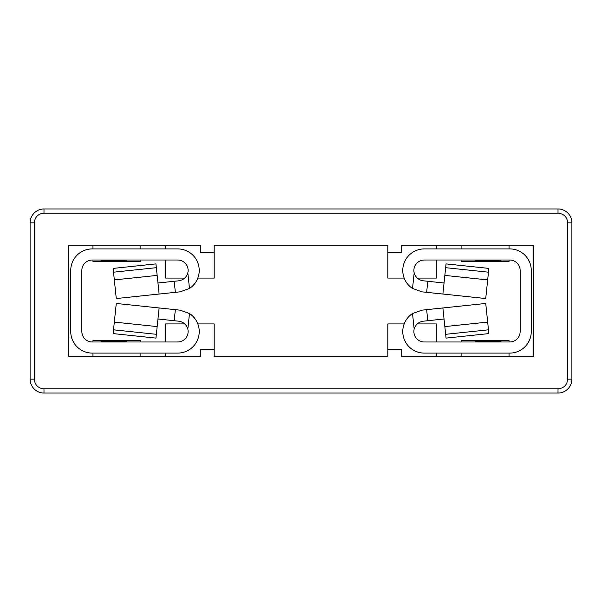 <?xml version="1.0" encoding="UTF-8"?>
<svg xmlns="http://www.w3.org/2000/svg" width="602" height="602" viewBox="0 0 602 602"><rect width="100%" height="100%" fill="white"/><g stroke="black" fill="none" stroke-linecap="round" stroke-linejoin="round"><path stroke-width="0.9" d="M567.731 222.853L571.9 222.853A13.891 13.891 0 0 0 558.009 208.962L43.991 208.962L43.991 213.131L558.009 213.131L558.009 208.962A13.891 13.891 0 0 1 571.9 222.853L571.9 379.147A13.891 13.891 0 0 1 558.009 393.038L43.991 393.038A13.891 13.891 0 0 1 30.1 379.147L34.269 379.147C34.871 385.009 38.107 388.252 43.991 388.869L558.009 388.869C563.871 388.267 567.114 385.024 567.731 379.147L567.731 222.853C567.129 216.991 563.893 213.748 558.009 213.131M43.991 213.131C38.129 213.748 34.886 216.991 34.269 222.853L30.1 222.853A13.891 13.891 0 0 1 43.991 208.962A13.891 13.891 0 0 0 30.1 222.853L30.1 379.147A13.891 13.891 0 0 0 43.991 393.038L43.991 388.869M401.722 245.428L401.722 252.373L387.823 252.373L387.823 245.428L214.177 245.428L214.177 252.373L200.278 252.373L200.278 245.428L68.304 245.428L68.304 356.572L200.278 356.572L200.278 349.627L214.177 349.627L214.177 356.572L387.823 356.572L387.823 349.627L401.722 349.627L401.722 356.572L533.696 356.572L533.696 245.428L401.722 245.428M509.036 260.019L509.036 261.403L461.109 261.403L461.109 260.019M509.036 245.428L509.036 248.904M461.109 248.904L461.109 245.428M140.891 260.019L140.891 261.403L92.964 261.403L92.964 260.019M92.964 248.904L92.964 245.428M140.891 245.428L140.891 248.904M461.109 341.981L461.109 340.597L509.036 340.597L509.036 341.981M509.036 353.096L509.036 356.572M461.109 356.572L461.109 353.096M92.964 341.981L92.964 340.597L140.891 340.597L140.891 341.981M92.964 356.572L92.964 353.096M140.891 353.096L140.891 356.572M417.209 278.079L436.45 278.079L436.45 260.019M436.45 248.904L436.45 245.428M165.55 245.428L165.55 248.904M165.55 260.019L165.55 278.079L184.791 278.079M436.45 356.572L436.45 353.096M436.45 341.981L436.45 323.921L417.209 323.921M184.791 323.921L165.55 323.921L165.55 341.981M165.55 353.096L165.55 356.572M197.84 278.079L214.177 278.079L214.177 252.373M387.823 252.373L387.823 278.079L404.16 278.079M214.177 349.627L214.177 323.921L197.84 323.921M404.16 323.921L387.823 323.921L387.823 349.627M124.463 261.403A18.06 18.06 0 0 0 125.412 260.666L102.22 260.666L100.436 260.019L106.2 260.019M103.168 261.403A18.06 18.06 0 0 1 102.22 260.666M103.168 340.597A18.06 18.06 0 0 0 102.22 341.334L125.412 341.334A18.06 18.06 0 0 0 124.463 340.597M187.832 272.887A10.422 10.422 0 0 0 177.703 260.019L92.272 260.019A10.422 10.422 0 0 0 81.849 270.433L81.849 331.567A10.422 10.422 0 0 0 92.272 341.981L177.703 341.981A10.422 10.422 0 0 0 187.832 329.113L189.472 313.529A21.537 21.537 0 0 1 177.703 353.096L92.272 353.096A21.537 21.537 0 0 1 70.735 331.567L70.735 270.433A21.537 21.537 0 0 1 92.272 248.904L177.703 248.904A21.537 21.537 0 0 1 189.472 288.471L187.832 272.887C186.469 277.409 183.459 280.043 178.794 280.795L174.196 281.284L175.363 292.339L179.953 291.85L189.472 288.471M157.95 282.993L174.196 281.284M125.412 341.334L127.195 341.981L117.315 341.981M115.381 341.981L113.816 341.981M175.363 292.339L159.116 294.039L155.948 263.902L113.116 268.409L116.284 298.547L159.116 294.039M189.472 313.529L179.953 310.15L175.363 309.661L174.196 320.715L178.794 321.205C183.459 321.957 186.469 324.591 187.832 329.113M174.196 320.715L157.95 319.007M156.347 267.687L113.515 272.187M113.116 333.591L114.327 322.093L157.16 326.593L155.948 338.098L113.116 333.591M157.16 326.593L159.116 307.961L116.284 303.453L114.327 322.093M159.116 307.961L175.363 309.661M156.347 334.313L113.515 329.813M477.536 340.597A18.06 18.06 0 0 0 476.588 341.334L499.78 341.334L501.564 341.981L495.8 341.981M498.832 340.597A18.06 18.06 0 0 1 499.78 341.334M498.832 261.403A18.06 18.06 0 0 0 499.78 260.666L476.588 260.666A18.06 18.06 0 0 0 477.536 261.403M414.168 329.113A10.422 10.422 0 0 0 424.297 341.981L509.728 341.981A10.422 10.422 0 0 0 520.151 331.567L520.151 270.433A10.422 10.422 0 0 0 509.728 260.019L424.297 260.019A10.422 10.422 0 0 0 414.168 272.887L412.528 288.471A21.537 21.537 0 0 1 424.297 248.904L509.728 248.904A21.537 21.537 0 0 1 531.265 270.433L531.265 331.567A21.537 21.537 0 0 1 509.728 353.096L424.297 353.096A21.537 21.537 0 0 1 412.528 313.529L414.168 329.113C415.531 324.591 418.541 321.957 423.206 321.205L427.804 320.715L426.637 309.661L422.047 310.15L412.528 313.529M444.05 319.007L427.804 320.715M476.588 260.666L474.805 260.019L484.685 260.019M486.619 260.019L488.184 260.019M426.637 309.661L442.884 307.961L446.052 338.098L488.884 333.591L485.716 303.453L442.884 307.961M412.528 288.471L422.047 291.85L426.637 292.339L427.804 281.284L423.206 280.795C418.541 280.043 415.531 277.409 414.168 272.887M427.804 281.284L444.05 282.993M445.653 334.313L488.485 329.813M488.884 268.409L487.673 279.907L444.84 275.407L446.052 263.902L488.884 268.409M444.84 275.407L442.884 294.039L485.716 298.547L487.673 279.907M442.884 294.039L426.637 292.339M445.653 267.687L488.485 272.187M34.269 222.853L34.269 379.147M567.731 379.147L571.9 379.147M558.009 388.869L558.009 393.038M157.16 275.407L114.327 279.907M444.84 326.593L487.673 322.093M125.412 260.666L127.195 260.019M102.22 341.334L100.436 341.981M476.588 341.334L474.805 341.981M499.78 260.666L501.564 260.019"/></g></svg>
